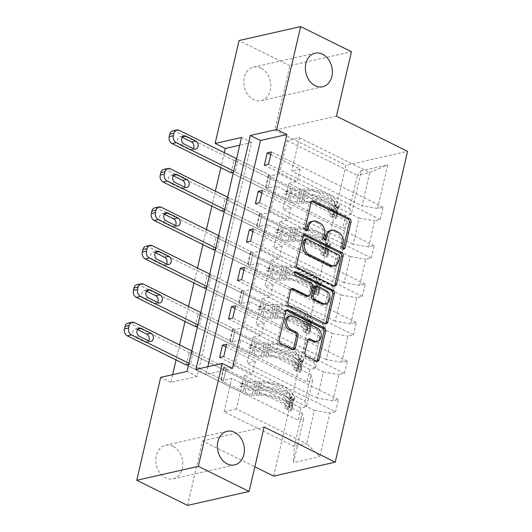 <?xml version="1.0" encoding="UTF-8"?>
<svg xmlns="http://www.w3.org/2000/svg" width="532" height="532" viewBox="0 0 532 532"><rect width="100%" height="100%" fill="white"/><g stroke="black" fill="none" stroke-linecap="round" stroke-linejoin="round"><path stroke-width="0.4" stroke-dasharray="2.66 2" d="M172.98 446.255A17.204 13.293 77.2 0 0 165.505 445.251A17.204 13.293 77.2 0 0 155.796 460.213A17.204 13.293 77.2 0 0 165.638 477.809A17.204 13.293 77.2 0 0 173.106 478.813A17.204 13.293 77.2 0 0 182.822 463.851A17.204 13.293 77.2 0 0 172.98 446.255M260.966 68.136A17.204 13.293 77.2 0 0 253.498 67.132A17.204 13.293 77.2 0 0 243.789 82.094A17.204 13.293 77.2 0 0 253.624 99.69A17.204 13.293 77.2 0 0 261.099 100.694A17.204 13.293 77.2 0 0 270.808 85.732A17.204 13.293 77.2 0 0 260.966 68.136M330.106 230.649A8.445 6.524 77.2 0 1 333.777 231.141L336.769 232.617A8.445 6.524 77.2 0 1 341.351 243.516L340.573 246.841A1.849 1.43 77.2 0 0 341.577 249.229A1.849 1.43 77.2 0 0 342.375 249.335A1.849 1.43 77.2 0 0 343.127 248.79M311.759 201.256A2.64 2.042 77.2 0 0 310.874 201.209A2.64 2.042 77.2 0 0 309.458 202.798L303.479 228.501A1.849 1.43 77.2 0 0 304.477 230.888A1.849 1.43 77.2 0 0 305.282 230.994A1.849 1.43 77.2 0 0 306.033 230.449M311.559 221.478A8.445 6.524 77.2 0 1 315.23 221.97L318.222 223.447A8.445 6.524 77.2 0 1 322.798 234.346L322.026 237.671A1.849 1.43 77.2 0 0 323.03 240.058A1.849 1.43 77.2 0 0 323.828 240.165A1.849 1.43 77.2 0 0 324.58 239.619M336.443 116.169L274.864 130.121L289.867 65.662L351.439 51.717M289.867 65.662L239.068 40.545M226.014 346.884L255.393 361.414L252.527 373.737L244.122 375.639L314.425 410.398L306.678 443.675L319.792 456.662L329.946 413.032L335.519 411.768L223.766 356.52M244.122 375.639L236.374 408.915L306.678 443.675L294.362 446.461L302.11 413.184L231.806 378.425L223.4 380.333L190.483 364.054L188.68 364.467M314.425 410.398L329.946 413.032M273.648 476.1L345.98 165.279L407.559 151.334M234.958 308.434L264.338 322.957L261.471 335.28L253.066 337.188L323.37 371.948L317.291 398.076L332.813 400.709L338.392 399.446L335.519 411.768M332.813 400.709L338.891 374.581L344.47 373.318L232.717 318.07M243.909 269.977L273.288 284.507L270.422 296.829L262.017 298.731L332.32 333.491L326.236 359.619L341.763 362.259L347.336 360.995L344.47 373.318M341.763 362.259L347.842 336.131L353.414 334.867L241.668 279.613M252.853 231.526L282.239 246.05L279.367 258.379L270.968 260.281L341.265 295.041L335.187 321.168L350.708 323.802L356.287 322.538L353.414 334.867M350.708 323.802L356.792 297.674L362.365 296.41L250.612 241.162M261.804 193.076L291.184 207.6L288.317 219.922L279.912 221.831L350.216 256.584L344.138 282.711L359.659 285.352L365.231 284.088L362.365 296.41M359.659 285.352L365.737 259.224L371.316 257.96L259.563 202.712M270.755 154.619L300.134 169.149L297.268 181.472L288.863 183.374L359.167 218.133L353.082 244.261L368.609 246.901L374.182 245.638L371.316 257.96M368.609 246.901L374.688 220.773L380.26 219.51L268.507 164.255M287.16 140.561L357.457 175.321L349.717 208.597L279.413 173.838L287.16 140.561L299.476 137.775L369.773 172.534L362.033 205.811L377.554 208.444L383.126 207.181L380.26 219.51M377.554 208.444L387.708 164.814L361.414 170.772L351.26 214.403L345.687 215.666L342.814 227.989L348.394 226.725L342.309 252.853L336.736 254.116L333.87 266.439L339.443 265.175L333.365 291.303L327.792 292.567L324.919 304.896L330.498 303.632L324.414 329.76L318.841 331.024L315.975 343.346L321.547 342.083L315.469 368.211L309.89 369.474L307.024 381.796L312.597 380.533L306.518 406.661L300.946 407.924L298.073 420.253L303.652 418.99L293.498 462.621L319.792 456.662M243.623 327.652L249.701 301.524L320.005 336.284L313.927 362.412L243.623 327.652L235.217 329.554L202.3 313.282L198.143 314.226L309.89 369.474M202.3 313.282L199.434 325.604L197.625 326.016M296.676 371.223L293.923 369.514L296.676 371.223A3.631 1.224 -166.9 0 0 297.381 370.711A3.631 1.224 -166.9 0 0 297.235 370.206L293.391 365.092A17.071 5.759 -166.9 0 0 267.889 356.806L263.347 356.999A9.815 3.312 13.1 0 1 251.762 354.478L195.271 326.548L198.143 314.226M261.518 250.745L267.596 224.617L337.9 259.377L331.822 285.504L261.518 250.745L253.112 252.647L220.195 236.374L216.039 237.319L327.792 292.567M220.195 236.374L217.329 248.697L215.52 249.109M314.572 294.316L311.819 292.607L314.572 294.316A3.631 1.224 -166.9 0 0 315.283 293.804A3.631 1.224 -166.9 0 0 315.13 293.298L311.287 288.184A17.071 5.759 -166.9 0 0 285.784 279.899L281.242 280.098A9.815 3.312 13.1 0 1 269.658 277.571L213.166 249.641L216.039 237.319M279.413 173.838L271.007 175.746L238.097 159.467L233.934 160.411L345.687 215.666M238.097 159.467L235.224 171.796L233.422 172.202M332.467 217.415L329.714 215.699L332.467 217.415A3.631 1.224 -166.9 0 0 333.178 216.896A3.631 1.224 -166.9 0 0 333.025 216.391L329.182 211.277A17.071 5.759 -166.9 0 0 303.679 202.991L299.144 203.191A9.815 3.312 13.1 0 1 287.553 200.664L231.068 172.734L233.934 160.411M172.647 374.668L170.845 382.402L197.226 376.423L251.656 142.503L239.699 145.216M224.311 152.657L220.813 167.666M215.36 191.108L211.869 206.123M206.416 229.558L202.918 244.574M197.465 268.015L193.974 283.024M188.514 306.465L185.023 321.481M179.57 344.916L176.072 359.931M270.469 212.295L276.547 186.167L346.851 220.926L340.766 247.054L270.469 212.295L262.063 214.197L229.146 197.924L224.983 198.862L336.736 254.116M229.146 197.924L226.28 210.246L224.471 210.659M323.516 255.865L320.763 254.156L323.516 255.865A3.631 1.224 -166.9 0 0 324.227 255.353A3.631 1.224 -166.9 0 0 324.074 254.848L320.237 249.734A17.071 5.759 -166.9 0 0 294.735 241.448L290.193 241.641A9.815 3.312 13.1 0 1 278.608 239.121L222.117 211.191L224.983 198.862M252.567 289.195L258.652 263.067L328.949 297.827L322.871 323.955L252.567 289.195L244.168 291.104L211.251 274.825L207.088 275.769L318.841 331.024M211.251 274.825L208.384 287.154L206.576 287.559M305.621 332.773L302.868 331.057L305.621 332.773A3.631 1.224 -166.9 0 0 306.332 332.254A3.631 1.224 -166.9 0 0 306.179 331.749L302.342 326.635A17.071 5.759 -166.9 0 0 276.833 318.349L272.298 318.548A9.815 3.312 13.1 0 1 260.707 316.021L204.222 288.091L207.088 275.769M234.672 366.102L240.757 339.975L311.054 374.734L304.976 400.862L234.672 366.102L226.266 368.004L193.355 351.732L189.193 352.676L300.946 407.924M193.355 351.732L190.483 364.054M287.726 409.673L284.972 407.964L287.726 409.673A3.631 1.224 -166.9 0 0 288.437 409.161A3.631 1.224 -166.9 0 0 288.284 408.656L284.44 403.542A17.071 5.759 -166.9 0 0 258.938 395.256L254.402 395.456A9.815 3.312 13.1 0 1 242.811 392.929L186.326 364.999L189.193 352.676M304.976 400.862L306.518 406.661M311.054 374.734L312.597 380.533M253.066 337.188L246.988 363.316L317.291 398.076M323.37 371.948L338.891 374.581M313.927 362.412L315.469 368.211M320.005 336.284L321.547 342.083M262.017 298.731L255.939 324.859L326.236 359.619M332.32 333.491L347.842 336.131M322.871 323.955L324.414 329.76M328.949 297.827L330.498 303.632M270.968 260.281L264.883 286.409L335.187 321.168M341.265 295.041L356.792 297.674M331.822 285.504L333.365 291.303M337.9 259.377L339.443 265.175M279.912 221.831L273.834 247.959L344.138 282.711M350.216 256.584L365.737 259.224M340.766 247.054L342.309 252.853M346.851 220.926L348.394 226.725M288.863 183.374L282.778 209.502L353.082 244.261M359.167 218.133L374.688 220.773M349.717 208.597L351.26 214.403M361.414 170.772L357.457 175.321L369.773 172.534L387.708 164.814M187.537 505.4L202.532 440.942L254.848 466.803M170.845 382.402L160.684 377.374M274.864 130.121L345.98 165.279M236.374 408.915L224.058 411.702L294.362 446.461L293.498 462.621M299.476 137.775L291.729 171.051L362.033 205.811M224.058 411.702L231.806 378.425M226.266 368.004L223.4 380.333M240.757 339.975L232.351 341.877L199.434 325.604M235.217 329.554L232.351 341.877M249.701 301.524L241.295 303.426L208.384 287.154M244.168 291.104L241.295 303.426M258.652 263.067L250.246 264.976L217.329 248.697M253.112 252.647L250.246 264.976M267.596 224.617L259.19 226.519L226.28 210.246M262.063 214.197L259.19 226.519M276.547 186.167L268.141 188.069L235.224 171.796M271.007 175.746L268.141 188.069M300.134 169.149L291.729 171.051M291.184 207.6L282.778 209.502M282.239 246.05L273.834 247.959M273.288 284.507L264.883 286.409M264.338 322.957L255.939 324.859M255.393 361.414L246.988 363.316M207.846 366.694L206.044 374.428L232.424 368.45M206.044 374.428L195.882 369.401M251.656 142.503L241.501 137.482M197.226 376.423L187.065 371.403M302.11 413.184L303.652 418.99M231.068 172.734L342.814 227.989M264.351 165.199L297.268 181.472M383.126 207.181L271.38 151.933M222.117 211.191L333.87 266.439M255.4 203.65L288.317 219.922M374.182 245.638L262.429 190.383M213.166 249.641L324.919 304.896M246.456 242.107L279.367 258.379M365.231 284.088L253.485 228.84M204.222 288.091L315.975 343.346M237.505 280.557L270.422 296.829M356.287 322.538L244.534 267.29M195.271 326.548L307.024 381.796M228.554 319.007L261.471 335.28M347.336 360.995L235.583 305.74M186.326 364.999L298.073 420.253M219.61 357.464L252.527 373.737M338.392 399.446L226.639 344.197M202.532 440.942L264.111 426.997M303.905 235.011A2.64 2.042 77.2 0 0 303.021 234.958A2.64 2.042 77.2 0 0 301.604 236.547L294.961 265.096A2.64 2.042 77.2 0 0 296.391 268.507L332.294 286.256A2.64 2.042 77.2 0 0 333.438 286.409A2.64 2.042 77.2 0 0 334.216 285.983M332.746 266.14A8.445 6.524 77.2 0 0 337.268 261.059L338.079 257.548A1.849 1.43 77.2 0 0 337.082 255.167L338.744 254.788M304.77 239.48A1.849 1.43 77.2 0 1 305.567 239.586L337.082 255.167M291.35 288.962A2.64 2.042 77.2 0 0 290.465 288.916A2.64 2.042 77.2 0 0 289.049 290.505L286.209 302.721A2.64 2.042 77.2 0 0 287.639 306.126L323.536 323.875A2.64 2.042 77.2 0 0 324.686 324.028A2.64 2.042 77.2 0 0 325.464 323.602M307.31 296.424A2.64 2.042 77.2 0 0 308.726 294.834L310.608 286.728A2.64 2.042 77.2 0 0 309.178 283.323L294.023 275.829L295.686 275.45M294.921 272.497L294.808 272.444A1.849 1.43 77.2 0 0 294.01 272.337A1.849 1.43 77.2 0 0 292.966 273.94A1.849 1.43 77.2 0 0 294.023 275.829M324.34 304.151A7.056 5.453 77.2 0 0 328.324 298.013A7.056 5.453 77.2 0 0 324.287 290.791L325.95 290.419M314.818 286.522A2.64 2.042 77.2 0 1 315.961 286.675L324.287 290.791M308.42 339.356A2.64 2.042 77.2 0 0 307.536 339.31A2.64 2.042 77.2 0 0 306.126 340.892L303.28 353.115A2.64 2.042 77.2 0 0 304.71 356.52L314.784 361.501A2.64 2.042 77.2 0 0 315.928 361.654A2.64 2.042 77.2 0 0 316.706 361.228M315.682 341.823A7.056 5.453 77.2 0 0 319.666 335.685A7.056 5.453 77.2 0 0 315.629 328.463L317.298 328.091M288.936 316.367A7.056 5.453 77.2 0 1 291.995 316.779L315.629 328.463M286.396 310.256A2.64 2.042 77.2 0 0 285.504 310.209A2.64 2.042 77.2 0 0 284.095 311.792L277.451 340.347A2.64 2.042 77.2 0 0 278.881 343.752L291.051 349.763A2.64 2.042 77.2 0 0 292.194 349.916A2.64 2.042 77.2 0 0 292.972 349.497M332.354 217.009L334.076 209.615L337.98 206.396L335.333 205.086A3.631 1.224 -166.9 0 0 336.044 204.574A3.631 1.224 -166.9 0 0 335.892 204.069L332.054 198.955A17.071 5.759 -166.9 0 0 306.545 190.669L305.461 195.35L300.919 195.55A9.815 3.312 13.1 0 1 289.335 193.023L286.036 191.394A1.616 1.244 77.2 0 0 285.338 191.301A1.616 1.244 77.2 0 0 284.474 192.271A1.616 1.244 77.2 0 0 285.352 194.353L288.643 195.982A9.815 3.312 -166.9 0 0 300.228 198.509L304.77 198.31L303.679 202.991M335.107 218.719A7.122 2.401 -166.9 0 0 336.583 217.688A7.122 2.401 -166.9 0 0 336.284 216.704L332.44 211.583A20.568 6.936 -166.9 0 0 301.717 201.601L302.808 196.92L298.266 197.119A6.318 2.128 13.1 0 1 290.805 195.49L287.513 193.861A1.616 1.244 -102.8 0 1 286.635 191.779A1.616 1.244 -102.8 0 1 287.499 190.808A1.616 1.244 -102.8 0 1 288.198 190.908L291.496 192.531A6.318 2.128 -166.9 0 0 298.957 194.16L303.493 193.961L304.583 189.279L300.048 189.478A6.318 2.128 13.1 0 1 292.587 187.849L270.801 177.083A5.839 1.968 -166.9 0 1 268.74 175.294L268.534 174.516L236.56 158.709M337.98 206.396A7.122 2.401 -166.9 0 0 339.449 205.365A7.122 2.401 -166.9 0 0 339.15 204.374L335.313 199.261A20.568 6.936 -166.9 0 0 304.583 189.279M306.545 190.669L302.01 190.868A9.815 3.312 13.1 0 1 290.419 188.341L174.968 131.258A5.38 4.156 -102.8 0 0 172.634 130.945M301.717 201.601L297.175 201.801A6.318 2.128 13.1 0 1 289.714 200.178L267.935 189.405A5.839 1.968 13.1 0 1 265.867 187.623L265.661 186.845L233.694 171.038M329.714 215.699L331.436 208.305L334.076 209.615M335.333 205.086L331.436 208.305M302.808 196.92A20.568 6.936 13.1 0 1 333.531 206.901L337.374 212.015A7.122 2.401 13.1 0 1 337.674 213.006A7.122 2.401 13.1 0 1 337.195 213.631C336.477 213.099 336.703 212.115 337.887 210.672A7.122 2.401 -166.9 0 0 338.359 210.047A7.122 2.401 -166.9 0 0 338.059 209.063L334.222 203.942A20.568 6.936 -166.9 0 0 303.493 193.961M305.461 195.35A17.071 5.759 13.1 0 1 330.964 203.636L334.801 208.75A3.631 1.224 13.1 0 1 334.961 209.222L336.044 204.574M182.217 137.316L181.764 137.096A4.303 3.325 77.2 0 0 179.902 136.844A4.303 3.325 77.2 0 0 177.469 140.581A4.303 3.325 77.2 0 0 179.929 144.983L189.685 149.805A4.303 3.325 77.2 0 0 191.553 150.057A4.303 3.325 77.2 0 0 193.395 148.641M337.887 210.672L334.961 209.222C334.176 210.845 333.95 211.829 334.276 212.182A3.631 1.224 -166.9 0 0 334.116 211.709L330.272 206.596A17.071 5.759 -166.9 0 0 304.77 198.31M337.195 213.631L334.189 212.288L337.195 213.631M265.661 186.845L268.534 174.516M323.409 255.46L325.125 248.065L329.029 244.846L326.389 243.543A3.631 1.224 -166.9 0 0 327.094 243.024A3.631 1.224 -166.9 0 0 326.947 242.519L323.104 237.405A17.071 5.759 -166.9 0 0 297.601 229.119L296.51 233.807L291.968 234A9.815 3.312 13.1 0 1 280.384 231.473L277.092 229.851A1.616 1.244 77.2 0 0 276.387 229.751A1.616 1.244 77.2 0 0 275.523 230.722A1.616 1.244 77.2 0 0 276.401 232.803L279.692 234.432A9.815 3.312 -166.9 0 0 291.283 236.959L295.819 236.76L294.735 241.448M326.163 257.169A7.122 2.401 -166.9 0 0 327.632 256.145A7.122 2.401 -166.9 0 0 327.333 255.154L323.496 250.04A20.568 6.936 -166.9 0 0 292.766 240.058L293.857 235.37L289.322 235.57A6.318 2.128 13.1 0 1 281.86 233.947L278.562 232.318A1.616 1.244 -102.8 0 1 277.691 230.236A1.616 1.244 -102.8 0 1 278.555 229.265A1.616 1.244 -102.8 0 1 279.253 229.358L282.545 230.988A6.318 2.128 -166.9 0 0 290.007 232.61L294.548 232.418L295.639 227.729L291.097 227.929A6.318 2.128 13.1 0 1 283.636 226.306L261.85 215.533A5.839 1.968 -166.9 0 1 259.789 213.751L259.583 212.973L227.61 197.166M329.029 244.846A7.122 2.401 -166.9 0 0 330.498 243.816A7.122 2.401 -166.9 0 0 330.206 242.831L326.362 237.711A20.568 6.936 -166.9 0 0 295.639 227.729M297.601 229.119L293.059 229.319A9.815 3.312 13.1 0 1 281.475 226.792L166.024 169.715A5.38 4.156 -102.8 0 0 163.683 169.395M292.766 240.058L288.231 240.251A6.318 2.128 13.1 0 1 280.77 238.629L258.984 227.856A5.839 1.968 13.1 0 1 256.923 226.073L256.717 225.295L224.743 209.488M320.763 254.156L322.485 246.762L325.125 248.065M326.389 243.543L322.485 246.762M293.857 235.37A20.568 6.936 13.1 0 1 324.587 245.352L328.424 250.472A7.122 2.401 13.1 0 1 328.723 251.456A7.122 2.401 13.1 0 1 328.251 252.082C327.526 251.55 327.759 250.565 328.936 249.122A7.122 2.401 -166.9 0 0 329.408 248.504A7.122 2.401 -166.9 0 0 329.115 247.513L325.271 242.399A20.568 6.936 -166.9 0 0 294.548 232.418M296.51 233.807A17.071 5.759 13.1 0 1 322.013 242.093L325.857 247.207A3.631 1.224 13.1 0 1 326.016 247.679L327.094 243.024M173.272 175.773L172.82 175.547A4.303 3.325 77.2 0 0 170.952 175.294A4.303 3.325 77.2 0 0 168.524 179.038A4.303 3.325 77.2 0 0 170.985 183.434L180.734 188.255A4.303 3.325 77.2 0 0 182.602 188.508A4.303 3.325 77.2 0 0 184.444 187.091M328.936 249.122L326.016 247.679C325.232 249.295 324.999 250.279 325.325 250.638A3.631 1.224 -166.9 0 0 325.165 250.166L321.328 245.046A17.071 5.759 -166.9 0 0 295.819 236.76M328.251 252.082L325.238 250.745L328.251 252.082M256.717 225.295L259.583 212.973M314.459 293.91L316.181 286.515L320.078 283.297L317.438 281.993A3.631 1.224 -166.9 0 0 318.149 281.481A3.631 1.224 -166.9 0 0 317.996 280.976L314.153 275.862A17.071 5.759 -166.9 0 0 288.65 267.576L287.559 272.258L283.024 272.457A9.815 3.312 13.1 0 1 271.433 269.93L268.141 268.301A1.616 1.244 77.2 0 0 267.443 268.208A1.616 1.244 77.2 0 0 266.579 269.179A1.616 1.244 77.2 0 0 267.45 271.26L270.748 272.889A9.815 3.312 -166.9 0 0 282.332 275.41L286.874 275.217L285.784 279.899M317.212 295.626A7.122 2.401 -166.9 0 0 318.681 294.595A7.122 2.401 -166.9 0 0 318.389 293.604L314.545 288.49A20.568 6.936 -166.9 0 0 283.822 278.509L284.913 273.827L280.371 274.02A6.318 2.128 13.1 0 1 272.909 272.397L269.618 270.768A1.616 1.244 -102.8 0 1 268.74 268.687A1.616 1.244 -102.8 0 1 269.604 267.716A1.616 1.244 -102.8 0 1 270.303 267.809L273.601 269.438A6.318 2.128 -166.9 0 0 281.062 271.067L285.598 270.868L286.688 266.186L282.146 266.379A6.318 2.128 13.1 0 1 274.692 264.756L252.906 253.983A5.839 1.968 -166.9 0 1 250.845 252.201L250.632 251.423L218.665 235.616M320.078 283.297A7.122 2.401 -166.9 0 0 321.554 282.273A7.122 2.401 -166.9 0 0 321.255 281.282L317.411 276.168A20.568 6.936 -166.9 0 0 286.688 266.186M288.65 267.576L284.115 267.769A9.815 3.312 13.1 0 1 272.524 265.249L157.073 208.165A5.38 4.156 -102.8 0 0 154.739 207.852M283.822 278.509L279.28 278.708A6.318 2.128 13.1 0 1 271.819 277.079L250.033 266.313A5.839 1.968 13.1 0 1 247.972 264.524L247.766 263.746L215.793 247.939M311.819 292.607L313.541 285.212L316.181 286.515M317.438 281.993L313.541 285.212M284.913 273.827A20.568 6.936 13.1 0 1 315.636 283.809L319.479 288.923A7.122 2.401 13.1 0 1 319.772 289.913A7.122 2.401 13.1 0 1 319.3 290.532C318.582 290.007 318.808 289.016 319.991 287.573A7.122 2.401 -166.9 0 0 320.464 286.954A7.122 2.401 -166.9 0 0 320.164 285.963L316.327 280.849A20.568 6.936 -166.9 0 0 285.598 270.868M287.559 272.258A17.071 5.759 13.1 0 1 313.069 280.544L316.906 285.657A3.631 1.224 13.1 0 1 317.065 286.13L318.149 281.481M164.322 214.223L163.869 213.997A4.303 3.325 77.2 0 0 162.001 213.751A4.303 3.325 77.2 0 0 159.573 217.488A4.303 3.325 77.2 0 0 162.034 221.891L171.789 226.712A4.303 3.325 77.2 0 0 173.658 226.958A4.303 3.325 77.2 0 0 175.493 225.541M319.991 287.573L317.065 286.13C316.281 287.752 316.055 288.736 316.374 289.089A3.631 1.224 -166.9 0 0 316.221 288.617L312.377 283.503A17.071 5.759 -166.9 0 0 286.874 275.217M316.294 289.195L319.1 290.578L316.287 289.195M247.766 263.746L250.632 251.423M305.508 332.367L307.23 324.972L311.134 321.754L308.487 320.444A3.631 1.224 -166.9 0 0 309.198 319.932A3.631 1.224 -166.9 0 0 309.045 319.426L305.208 314.312A17.071 5.759 -166.9 0 0 279.706 306.026L278.615 310.708L274.073 310.907A9.815 3.312 13.1 0 1 262.489 308.38L259.19 306.751A1.616 1.244 77.2 0 0 258.492 306.658A1.616 1.244 77.2 0 0 257.628 307.629A1.616 1.244 77.2 0 0 258.505 309.71L261.797 311.34A9.815 3.312 -166.9 0 0 273.388 313.867L277.923 313.667L276.833 318.349M308.267 334.076A7.122 2.401 -166.9 0 0 309.737 333.045A7.122 2.401 -166.9 0 0 309.438 332.061L305.601 326.941A20.568 6.936 -166.9 0 0 274.871 316.959L275.962 312.277L271.42 312.477A6.318 2.128 13.1 0 1 263.965 310.848L260.667 309.218A1.616 1.244 -102.8 0 1 259.796 307.137A1.616 1.244 -102.8 0 1 260.653 306.166A1.616 1.244 -102.8 0 1 261.358 306.266L264.65 307.895A6.318 2.128 -166.9 0 0 272.111 309.518L276.647 309.318L277.737 304.637L273.202 304.836A6.318 2.128 13.1 0 1 265.741 303.207L243.955 292.44A5.839 1.968 -166.9 0 1 241.894 290.652L241.688 289.873L209.714 274.066M311.134 321.754A7.122 2.401 -166.9 0 0 312.603 320.723A7.122 2.401 -166.9 0 0 312.304 319.732L308.467 314.618A20.568 6.936 -166.9 0 0 277.737 304.637M279.706 306.026L275.164 306.226A9.815 3.312 13.1 0 1 263.579 303.699L148.122 246.615A5.38 4.156 -102.8 0 0 145.788 246.303M274.871 316.959L270.336 317.158A6.318 2.128 13.1 0 1 262.875 315.536L241.089 304.763A5.839 1.968 13.1 0 1 239.028 302.981L238.821 302.203L206.848 286.396M302.868 331.057L304.59 323.662L307.23 324.972M308.487 320.444L304.59 323.662M275.962 312.277A20.568 6.936 13.1 0 1 306.685 322.259L310.528 327.373A7.122 2.401 13.1 0 1 310.828 328.364A7.122 2.401 13.1 0 1 310.349 328.989C309.631 328.457 309.863 327.473 311.04 326.03A7.122 2.401 -166.9 0 0 311.513 325.404A7.122 2.401 -166.9 0 0 311.22 324.42L307.376 319.3A20.568 6.936 -166.9 0 0 276.647 309.318M278.615 310.708A17.071 5.759 13.1 0 1 304.118 318.994L307.962 324.108A3.631 1.224 13.1 0 1 308.114 324.58L309.198 319.932M155.377 252.673L154.925 252.454A4.303 3.325 77.2 0 0 153.056 252.201A4.303 3.325 77.2 0 0 150.629 255.939A4.303 3.325 77.2 0 0 153.09 260.341L162.839 265.162A4.303 3.325 77.2 0 0 164.707 265.415A4.303 3.325 77.2 0 0 166.549 263.998M311.04 326.03L308.114 324.58C307.336 326.202 307.104 327.187 307.43 327.539A3.631 1.224 -166.9 0 0 307.27 327.067L303.433 321.953A17.071 5.759 -166.9 0 0 277.923 313.667M310.349 328.989L307.343 327.646L310.349 328.989M238.821 302.203L241.688 289.873M296.563 370.817L298.286 363.423L302.183 360.204L299.543 358.901A3.631 1.224 -166.9 0 0 300.254 358.382A3.631 1.224 -166.9 0 0 300.101 357.883L296.257 352.763A17.071 5.759 -166.9 0 0 270.755 344.477L269.664 349.165L265.129 349.358A9.815 3.312 13.1 0 1 253.538 346.837L250.246 345.208A1.616 1.244 77.2 0 0 249.541 345.108A1.616 1.244 77.2 0 0 248.683 346.079A1.616 1.244 77.2 0 0 249.555 348.161L252.853 349.79A9.815 3.312 -166.9 0 0 264.437 352.317L268.979 352.118L267.889 356.806M299.317 372.526A7.122 2.401 -166.9 0 0 300.786 371.502A7.122 2.401 -166.9 0 0 300.494 370.511L296.65 365.398A20.568 6.936 -166.9 0 0 265.92 355.416L267.011 350.734L262.476 350.927A6.318 2.128 13.1 0 1 255.014 349.305L251.722 347.675A1.616 1.244 -102.8 0 1 250.845 345.594A1.616 1.244 -102.8 0 1 251.709 344.623A1.616 1.244 -102.8 0 1 252.407 344.716L255.699 346.345A6.318 2.128 -166.9 0 0 263.16 347.968L267.702 347.775L268.793 343.087L264.251 343.286A6.318 2.128 13.1 0 1 256.79 341.664L235.011 330.891A5.839 1.968 -166.9 0 1 232.943 329.108L232.737 328.33L200.763 312.523M302.183 360.204A7.122 2.401 -166.9 0 0 303.659 359.173A7.122 2.401 -166.9 0 0 303.36 358.189L299.516 353.068A20.568 6.936 -166.9 0 0 268.793 343.087M270.755 344.477L266.213 344.676A9.815 3.312 13.1 0 1 254.629 342.149L139.178 285.072A5.38 4.156 -102.8 0 0 136.844 284.753M265.92 355.416L261.385 355.609A6.318 2.128 13.1 0 1 253.924 353.986L232.138 343.213A5.839 1.968 13.1 0 1 230.077 341.431L229.871 340.653L197.897 324.846M293.923 369.514L295.639 362.119L298.286 363.423M299.543 358.901L295.639 362.119M267.011 350.734A20.568 6.936 13.1 0 1 297.74 360.716L301.578 365.83A7.122 2.401 13.1 0 1 301.877 366.814A7.122 2.401 13.1 0 1 301.405 367.439C300.686 366.907 300.913 365.923 302.09 364.48A7.122 2.401 -166.9 0 0 302.568 363.861A7.122 2.401 -166.9 0 0 302.269 362.871L298.425 357.757A20.568 6.936 -166.9 0 0 267.702 347.775M269.664 349.165A17.071 5.759 13.1 0 1 295.167 357.451L299.011 362.565A3.631 1.224 13.1 0 1 299.17 363.037L300.254 358.382M146.426 291.13L145.974 290.904A4.303 3.325 77.2 0 0 144.106 290.652A4.303 3.325 77.2 0 0 141.678 294.396A4.303 3.325 77.2 0 0 144.139 298.791L153.894 303.612A4.303 3.325 77.2 0 0 155.763 303.865A4.303 3.325 77.2 0 0 157.598 302.449M302.09 364.48L299.17 363.037C298.386 364.653 298.159 365.637 298.479 365.996A3.631 1.224 -166.9 0 0 298.319 365.524L294.482 360.403A17.071 5.759 -166.9 0 0 268.979 352.118M298.392 366.096L301.405 367.439L298.392 366.102M229.871 340.653L232.737 328.33M287.613 409.268L289.335 401.873L293.238 398.654L290.592 397.351A3.631 1.224 -166.9 0 0 291.303 396.839A3.631 1.224 -166.9 0 0 291.15 396.333L287.313 391.219A17.071 5.759 -166.9 0 0 261.804 382.934L260.72 387.615L256.178 387.815A9.815 3.312 13.1 0 1 244.594 385.288L241.295 383.658A1.616 1.244 77.2 0 0 240.597 383.565A1.616 1.244 77.2 0 0 239.733 384.536A1.616 1.244 77.2 0 0 240.61 386.618L243.902 388.247A9.815 3.312 -166.9 0 0 255.493 390.767L260.028 390.574L258.938 395.256M290.366 410.983A7.122 2.401 -166.9 0 0 291.842 409.953A7.122 2.401 -166.9 0 0 291.543 408.962L287.699 403.848A20.568 6.936 -166.9 0 0 256.976 393.866L258.067 389.185L253.525 389.384A6.318 2.128 13.1 0 1 246.063 387.755L242.772 386.126A1.616 1.244 -102.8 0 1 241.894 384.044A1.616 1.244 -102.8 0 1 242.758 383.073A1.616 1.244 -102.8 0 1 243.463 383.166L246.755 384.796A6.318 2.128 -166.9 0 0 254.216 386.425L258.752 386.225L259.842 381.544L255.307 381.737A6.318 2.128 13.1 0 1 247.846 380.114L226.06 369.341A5.839 1.968 -166.9 0 1 223.999 367.559L223.792 366.781L191.819 350.974M293.238 398.654A7.122 2.401 -166.9 0 0 294.708 397.63A7.122 2.401 -166.9 0 0 294.409 396.639L290.572 391.525A20.568 6.936 -166.9 0 0 259.842 381.544M261.804 382.934L257.269 383.126A9.815 3.312 13.1 0 1 245.678 380.606L130.227 323.523A5.38 4.156 -102.8 0 0 127.893 323.21M256.976 393.866L252.434 394.066A6.318 2.128 13.1 0 1 244.973 392.436L223.194 381.67A5.839 1.968 13.1 0 1 221.132 379.881L220.92 379.103L188.953 363.296M284.972 407.964L286.695 400.569L289.335 401.873M290.592 397.351L286.695 400.569M258.067 389.185A20.568 6.936 13.1 0 1 288.79 399.166L292.633 404.28A7.122 2.401 13.1 0 1 292.933 405.271A7.122 2.401 13.1 0 1 292.454 405.889C291.736 405.364 291.962 404.373 293.145 402.937A7.122 2.401 -166.9 0 0 293.617 402.312A7.122 2.401 -166.9 0 0 293.318 401.321L289.481 396.207A20.568 6.936 -166.9 0 0 258.752 386.225M260.72 387.615A17.071 5.759 13.1 0 1 286.223 395.901L290.06 401.015A3.631 1.224 13.1 0 1 290.219 401.487L291.303 396.839M137.482 329.581L137.023 329.355A4.303 3.325 77.2 0 0 135.161 329.108A4.303 3.325 77.2 0 0 132.734 332.846A4.303 3.325 77.2 0 0 135.188 337.248L144.943 342.069A4.303 3.325 77.2 0 0 146.812 342.315A4.303 3.325 77.2 0 0 148.654 340.899M293.145 402.937L290.219 401.487C289.435 403.11 289.209 404.094 289.534 404.446A3.631 1.224 -166.9 0 0 289.375 403.974L285.531 398.86A17.071 5.759 -166.9 0 0 260.028 390.574M292.454 405.889L289.448 404.553L292.454 405.889M220.92 379.103L223.792 366.781M341.351 243.516L343.014 243.144M336.769 232.617L338.432 232.245M333.777 231.141L335.439 230.762M322.026 237.671L323.689 237.299M322.798 234.346L324.467 233.974M318.222 223.447L319.885 223.074M315.23 221.97L316.892 221.591M303.479 228.501L305.142 228.128M309.458 202.798L311.127 202.419M340.573 246.841L342.236 246.469M332.294 286.256L333.956 285.877M296.391 268.507L298.06 268.128M294.961 265.096L296.623 264.723M301.604 236.547L303.273 236.175M338.079 257.548L339.748 257.175M305.567 239.586L307.237 239.207M337.268 261.059L338.931 260.68M323.536 323.875L325.205 323.496M287.639 306.126L289.302 305.747M286.209 302.721L287.872 302.342M289.049 290.505L290.718 290.126M308.726 294.834L310.389 294.455M310.608 286.728L312.277 286.349M309.178 283.323L310.841 282.944M315.961 286.675L317.624 286.302M303.28 353.115L304.942 352.736M306.126 340.892L307.789 340.52M291.995 316.779L293.664 316.4M291.051 349.763L292.713 349.384M278.881 343.752L280.55 343.373M277.451 340.347L279.114 339.968M284.095 311.792L285.757 311.42M314.784 361.501L316.447 361.122M304.71 356.52L306.372 356.141M288.198 190.908L286.036 191.394M179.131 130.32L174.968 131.258M335.04 218.679L337.88 206.476M335.24 205.166L332.4 217.369M334.222 203.942L335.313 199.261M332.054 198.955L330.964 203.636M291.496 192.531L292.587 187.849M267.935 189.405L270.801 177.083M289.714 200.178L290.805 195.49M290.419 188.341L289.335 193.023M288.643 195.982L287.553 200.664M298.957 194.16L300.048 189.478M297.175 201.801L298.266 197.119M302.01 190.868L300.919 195.55M300.228 198.509L299.144 203.191M332.44 211.583L333.531 206.901M330.272 206.596L329.182 211.277M338.059 209.063L339.15 204.374M335.892 204.069L334.801 208.75M336.284 216.704L337.374 212.015M334.116 211.709L333.025 216.391M265.867 187.623L268.74 175.294M179.929 144.983L184.092 144.039M181.764 137.096L182.483 136.93M189.685 149.805L193.847 148.86M287.513 193.861L285.352 194.353M279.253 229.358L277.092 229.851M170.18 168.77L166.024 169.715M326.089 257.129L328.929 244.926M326.289 243.623L323.449 255.826M325.271 242.399L326.362 237.711M323.104 237.405L322.013 242.093M282.545 230.988L283.636 226.306M258.984 227.856L261.85 215.533M280.77 238.629L281.86 233.947M281.475 226.792L280.384 231.473M279.692 234.432L278.608 239.121M290.007 232.61L291.097 227.929M288.231 240.251L289.322 235.57M293.059 229.319L291.968 234M291.283 236.959L290.193 241.641M323.496 250.04L324.587 245.352M321.328 245.046L320.237 249.734M329.115 247.513L330.206 242.831M326.947 242.519L325.857 247.207M327.333 255.154L328.424 250.472M325.165 250.166L324.074 254.848M256.923 226.073L259.789 213.751M170.985 183.434L175.141 182.489M172.82 175.547L173.532 175.387M180.734 188.255L184.897 187.317M278.562 232.318L276.401 232.803M270.303 267.809L268.141 268.301M161.236 207.221L157.073 208.165M317.145 295.579L319.985 283.383M317.345 282.073L314.505 294.276M316.327 280.849L317.411 276.168M314.153 275.862L313.069 280.544M273.601 269.438L274.692 264.756M250.033 266.313L252.906 253.983M271.819 277.079L272.909 272.397M272.524 265.249L271.433 269.93M270.748 272.889L269.658 277.571M281.062 271.067L282.146 266.379M279.28 278.708L280.371 274.02M284.115 267.769L283.024 272.457M282.332 275.41L281.242 280.098M314.545 288.49L315.636 283.809M312.377 283.503L311.287 288.184M320.164 285.963L321.255 281.282M317.996 280.976L316.906 285.657M318.389 293.604L319.479 288.923M316.221 288.617L315.13 293.298M247.972 264.524L250.845 252.201M162.034 221.891L166.197 220.946M163.869 213.997L164.588 213.837M171.789 226.712L175.952 225.768M269.618 270.768L267.45 271.26M261.358 306.266L259.19 306.751M152.285 245.678L148.122 246.615M308.194 334.036L311.034 321.833M308.394 320.523L305.554 332.726M307.376 319.3L308.467 314.618M305.208 314.312L304.118 318.994M264.65 307.895L265.741 303.207M241.089 304.763L243.955 292.44M262.875 315.536L263.965 310.848M263.579 303.699L262.489 308.38M261.797 311.34L260.707 316.021M272.111 309.518L273.202 304.836M270.336 317.158L271.42 312.477M275.164 306.226L274.073 310.907M273.388 313.867L272.298 318.548M305.601 326.941L306.685 322.259M303.433 321.953L302.342 326.635M311.22 324.42L312.304 319.732M309.045 319.426L307.962 324.108M309.438 332.061L310.528 327.373M307.27 327.067L306.179 331.749M239.028 302.981L241.894 290.652M153.09 260.341L157.246 259.397M154.925 252.454L155.637 252.288M162.839 265.162L167.001 264.218M260.667 309.218L258.505 309.71M252.407 344.716L250.246 345.208M143.334 284.128L139.178 285.072M299.25 372.486L302.09 360.284M299.443 358.98L296.61 371.183M298.425 357.757L299.516 353.068M296.257 352.763L295.167 357.451M255.699 346.345L256.79 341.664M232.138 343.213L235.011 330.891M253.924 353.986L255.014 349.305M254.629 342.149L253.538 346.837M252.853 349.79L251.762 354.478M263.16 347.968L264.251 343.286M261.385 355.609L262.476 350.927M266.213 344.676L265.129 349.358M264.437 352.317L263.347 356.999M296.65 365.398L297.74 360.716M294.482 360.403L293.391 365.092M302.269 362.871L303.36 358.189M300.101 357.883L299.011 362.565M300.494 370.511L301.578 365.83M298.319 365.524L297.235 370.206M230.077 341.431L232.943 329.108M144.139 298.791L148.302 297.853M145.974 290.904L146.692 290.745M153.894 303.612L158.051 302.675M251.722 347.675L249.555 348.161M243.463 383.166L241.295 383.658M134.39 322.578L130.227 323.523M290.299 410.937L293.139 398.741M290.499 397.431L287.659 409.633M289.481 396.207L290.572 391.525M287.313 391.219L286.223 395.901M246.755 384.796L247.846 380.114M223.194 381.67L226.06 369.341M244.973 392.436L246.063 387.755M245.678 380.606L244.594 385.288M243.902 388.247L242.811 392.929M254.216 386.425L255.307 381.737M252.434 394.066L253.525 389.384M257.269 383.126L256.178 387.815M255.493 390.767L254.402 395.456M287.699 403.848L288.79 399.166M285.531 398.86L284.44 403.542M293.318 401.321L294.409 396.639M291.15 396.333L290.06 401.015M291.543 408.962L292.633 404.28M289.375 403.974L288.284 408.656M221.132 379.881L223.999 367.559M135.188 337.248L139.351 336.304M137.023 329.355L137.741 329.195M144.943 342.069L149.106 341.125M242.772 386.126L240.61 386.618M165.505 445.251L227.084 431.306M253.498 67.132L315.07 53.187M342.375 249.335L344.044 248.956M305.282 230.994L306.944 230.622M323.828 240.165L325.498 239.786M310.874 201.209L312.537 200.83M303.021 234.958L304.683 234.585M333.438 286.409L335.1 286.03M324.686 324.028L326.349 323.656M290.465 288.916L292.128 288.537M294.01 272.337L295.672 271.958M307.536 339.31L309.198 338.931M292.194 349.916L293.857 349.544M285.504 310.209L287.174 309.83M315.928 361.654L317.591 361.275M261.099 100.694L322.671 86.749M173.106 478.813L234.685 464.868M287.499 190.808L285.338 191.301M339.449 205.365L338.359 210.047M337.674 213.006L336.583 217.688M334.269 212.215L333.178 216.896M179.902 136.844L184.059 135.899M191.553 150.057L195.716 149.113M278.555 229.265L276.387 229.751M330.498 243.816L329.408 248.504M328.723 251.456L327.632 256.145M325.318 250.665L324.227 255.353M170.952 175.294L175.114 174.356M182.602 188.508L186.765 187.563M269.604 267.716L267.443 268.208M321.554 282.273L320.464 286.954M319.772 289.913L318.681 294.595M316.374 289.115L315.283 293.804M162.001 213.751L166.164 212.807M173.658 226.958L177.814 226.02M260.653 306.166L258.492 306.658M312.603 320.723L311.513 325.404M310.828 328.364L309.737 333.045M307.423 327.572L306.332 332.254M153.056 252.201L157.213 251.257M164.707 265.415L168.87 264.471M251.709 344.623L249.541 345.108M303.659 359.173L302.568 363.861M301.877 366.814L300.786 371.502M298.472 366.023L297.381 370.711M144.106 290.652L148.268 289.714M155.763 303.865L159.919 302.921M242.758 383.073L240.597 383.565M294.708 397.63L293.617 402.312M292.933 405.271L291.842 409.953M289.528 404.473L288.437 409.161M135.161 329.108L139.317 328.164M146.812 342.315L150.975 341.378"/><path stroke-width="0.8" d="M234.552 432.31A17.204 13.293 77.2 0 0 227.084 431.306A17.204 13.293 77.2 0 0 217.369 446.268A17.204 13.293 77.2 0 0 227.211 463.864A17.204 13.293 77.2 0 0 234.685 464.868A17.204 13.293 77.2 0 0 244.394 449.906A17.204 13.293 77.2 0 0 234.552 432.31M322.545 54.191A17.204 13.293 77.2 0 0 315.07 53.187A17.204 13.293 77.2 0 0 305.361 68.149A17.204 13.293 77.2 0 0 315.203 85.745A17.204 13.293 77.2 0 0 322.671 86.749A17.204 13.293 77.2 0 0 332.387 71.787A17.204 13.293 77.2 0 0 322.545 54.191M343.24 248.85A1.849 1.43 77.2 0 0 344.044 248.956A1.849 1.43 77.2 0 0 345.029 247.846L351.014 222.143A2.64 2.042 77.2 0 0 349.584 218.738L313.68 200.99A2.64 2.042 77.2 0 0 312.537 200.83A2.64 2.042 77.2 0 0 311.127 202.419L305.142 228.128A1.849 1.43 77.2 0 0 306.146 230.509A1.849 1.43 77.2 0 0 306.944 230.622A1.849 1.43 77.2 0 0 307.935 229.505L308.706 226.18A8.445 6.524 77.2 0 1 313.228 221.099A8.445 6.524 77.2 0 1 316.892 221.591L319.885 223.074A8.445 6.524 77.2 0 1 324.467 233.974L323.689 237.299A1.849 1.43 77.2 0 0 324.693 239.679A1.849 1.43 77.2 0 0 325.498 239.786A1.849 1.43 77.2 0 0 326.482 238.675L327.26 235.35A8.445 6.524 77.2 0 1 331.775 230.27A8.445 6.524 77.2 0 1 335.439 230.762L338.432 232.245A8.445 6.524 77.2 0 1 343.014 243.144L342.236 246.469A1.849 1.43 77.2 0 0 343.24 248.85M343.127 248.79A1.849 1.43 77.2 0 0 343.366 248.225L349.351 222.516A2.64 2.042 77.2 0 0 347.915 219.111L312.018 201.362A2.64 2.042 77.2 0 0 311.759 201.256M306.033 230.449A1.849 1.43 77.2 0 0 306.272 229.884L307.044 226.559L308.706 226.18M324.58 239.619A1.849 1.43 77.2 0 0 324.819 239.054L325.591 235.729L327.26 235.35M304.942 352.736A2.64 2.042 77.2 0 0 306.372 356.141L316.447 361.122A2.64 2.042 77.2 0 0 317.591 361.275A2.64 2.042 77.2 0 0 319.007 359.685L325.651 331.137A2.64 2.042 77.2 0 0 324.214 327.732L288.317 309.983A2.64 2.042 77.2 0 0 287.174 309.83A2.64 2.042 77.2 0 0 285.757 311.42L279.114 339.968A2.64 2.042 77.2 0 0 280.55 343.373L292.713 349.384A2.64 2.042 77.2 0 0 293.857 349.544A2.64 2.042 77.2 0 0 295.273 347.955L298.113 335.739A2.64 2.042 77.2 0 0 296.683 332.327L290.652 329.348A7.056 5.453 77.2 0 1 286.615 322.133A7.056 5.453 77.2 0 1 290.598 315.988A7.056 5.453 77.2 0 1 293.664 316.4L317.298 328.091A7.056 5.453 77.2 0 1 321.335 335.306A7.056 5.453 77.2 0 1 317.351 341.444A7.056 5.453 77.2 0 1 314.286 341.032L310.342 339.084A2.64 2.042 77.2 0 0 309.198 338.931A2.64 2.042 77.2 0 0 307.789 340.52L304.942 352.736M300.647 26.6L351.439 51.717L336.443 116.169L407.559 151.334L335.227 462.155L264.111 426.997L249.109 491.455L198.316 466.338L136.737 480.283L160.684 377.374L187.065 371.403L241.501 137.482L215.121 143.454L239.068 40.545L300.647 26.6L276.7 129.509L250.319 135.487L195.882 369.401L222.263 363.429L198.316 466.338M222.263 363.429L232.424 368.45L286.854 134.536L276.7 129.509M333.956 285.877A2.64 2.042 77.2 0 0 335.1 286.03A2.64 2.042 77.2 0 0 336.517 284.44L343.16 255.892A2.64 2.042 77.2 0 0 341.724 252.487L305.827 234.738A2.64 2.042 77.2 0 0 304.683 234.585A2.64 2.042 77.2 0 0 303.273 236.175L296.623 264.723A2.64 2.042 77.2 0 0 298.06 268.128L333.956 285.877M334.402 293.518L327.759 322.066A2.64 2.042 77.2 0 1 326.349 323.656A2.64 2.042 77.2 0 1 325.205 323.496L289.302 305.747A2.64 2.042 77.2 0 1 287.872 302.342L290.718 290.126A2.64 2.042 77.2 0 1 292.128 288.537A2.64 2.042 77.2 0 1 293.272 288.69L307.829 295.892A2.64 2.042 77.2 0 0 308.979 296.045A2.64 2.042 77.2 0 0 310.389 294.455L312.277 286.349A2.64 2.042 77.2 0 0 310.841 282.944L295.686 275.45A1.849 1.43 77.2 0 1 294.628 273.561A1.849 1.43 77.2 0 1 295.672 271.958A1.849 1.43 77.2 0 1 296.477 272.065L332.972 290.113A2.64 2.042 77.2 0 1 334.402 293.518L332.739 293.89L326.096 322.445L327.759 322.066M249.109 491.455L187.537 505.4L136.737 480.283M254.848 466.803L273.648 476.1L335.227 462.155M197.625 326.016L195.271 326.548L136.305 297.395A5.38 4.156 -102.8 0 1 133.392 290.459L133.964 287.992A5.38 4.156 -102.8 0 1 136.844 284.753L141 283.815A5.38 4.156 77.2 0 0 138.127 287.047L137.555 289.514A5.38 4.156 77.2 0 0 140.468 296.45L136.305 297.395M215.52 249.109L213.166 249.641L154.207 220.487A5.38 4.156 -102.8 0 1 151.287 213.551L151.859 211.084A5.38 4.156 -102.8 0 1 154.739 207.852L158.902 206.908A5.38 4.156 77.2 0 0 156.022 210.14L155.45 212.607A5.38 4.156 77.2 0 0 158.363 219.55L154.207 220.487M233.422 172.202L231.068 172.734L172.102 143.587A5.38 4.156 -102.8 0 1 169.183 136.644L169.761 134.177A5.38 4.156 -102.8 0 1 172.634 130.945L176.797 130.001A5.38 4.156 77.2 0 0 173.917 133.239L173.346 135.7A5.38 4.156 77.2 0 0 176.265 142.643L172.102 143.587M239.699 145.216L225.282 148.481L224.311 152.657M220.813 167.666L215.36 191.108M211.869 206.123L206.416 229.558M202.918 244.574L197.465 268.015M193.974 283.024L188.514 306.465M185.023 321.481L179.57 344.916M176.072 359.931L172.647 374.668M224.471 210.659L222.117 211.191L163.151 182.037A5.38 4.156 -102.8 0 1 160.238 175.095L160.81 172.634A5.38 4.156 -102.8 0 1 163.683 169.395L167.846 168.458A5.38 4.156 77.2 0 0 164.973 171.69L164.395 174.157A5.38 4.156 77.2 0 0 167.314 181.093L163.151 182.037M206.576 287.559L204.222 288.091L145.256 258.944A5.38 4.156 -102.8 0 1 142.343 252.002L142.915 249.541A5.38 4.156 -102.8 0 1 145.788 246.303L149.951 245.358A5.38 4.156 77.2 0 0 147.071 248.597L146.5 251.057A5.38 4.156 77.2 0 0 149.419 258L145.256 258.944M188.68 364.467L186.326 364.999L127.361 335.845A5.38 4.156 -102.8 0 1 124.441 328.909L125.02 326.442A5.38 4.156 -102.8 0 1 127.893 323.21L132.056 322.266A5.38 4.156 77.2 0 0 129.176 325.504L128.604 327.965A5.38 4.156 77.2 0 0 131.524 334.907L127.361 335.845M225.282 148.481L215.121 143.454M286.854 134.536L260.481 140.508L207.846 366.694M260.481 140.508L250.319 135.487M219.61 357.464L222.476 345.135L226.639 344.197L223.766 356.52L219.61 357.464M228.554 319.007L231.427 306.685L235.583 305.74L232.717 318.07L228.554 319.007M237.505 280.557L240.371 268.234L244.534 267.29L241.668 279.613L237.505 280.557M246.456 242.107L249.322 229.777L253.485 228.84L250.612 241.162L246.456 242.107M255.4 203.65L258.266 191.327L262.429 190.383L259.563 202.712L255.4 203.65M264.351 165.199L267.217 152.877L271.38 151.933L268.507 164.255L264.351 165.199M267.217 152.877L270.755 154.619M258.266 191.327L261.804 193.076M249.322 229.777L252.853 231.526M240.371 268.234L243.909 269.977M231.427 306.685L234.958 308.434M222.476 345.135L226.014 346.884M331.775 230.27L330.106 230.649A8.445 6.524 77.2 0 0 325.591 235.729M313.228 221.099L311.559 221.478A8.445 6.524 77.2 0 0 307.044 226.559M334.216 285.983A2.64 2.042 77.2 0 0 334.847 284.82L341.491 256.271A2.64 2.042 77.2 0 0 340.061 252.866L304.164 235.117A2.64 2.042 77.2 0 0 303.905 235.011M339.748 257.175A1.849 1.43 77.2 0 0 338.744 254.788L307.237 239.207A1.849 1.43 77.2 0 0 306.432 239.101A1.849 1.43 77.2 0 0 305.441 240.211L304.63 243.723A8.445 6.524 77.2 0 0 309.205 254.622L330.744 265.269A8.445 6.524 77.2 0 0 334.415 265.761A8.445 6.524 77.2 0 0 338.931 260.68L339.748 257.175M306.432 239.101L304.77 239.48A1.849 1.43 77.2 0 0 303.779 240.59L305.441 240.211M334.415 265.761L332.746 266.14A8.445 6.524 77.2 0 1 329.082 265.648L307.543 254.994A8.445 6.524 77.2 0 1 302.961 244.102L303.779 240.59M325.464 323.602A2.64 2.042 77.2 0 0 326.096 322.445M308.979 296.045L307.31 296.424A2.64 2.042 77.2 0 1 306.166 296.271L291.609 289.069A2.64 2.042 77.2 0 0 291.35 288.962M294.921 272.497L331.31 290.485L332.972 290.113M322.937 303.36A7.056 5.453 77.2 0 0 326.003 303.772A7.056 5.453 77.2 0 0 329.986 297.634A7.056 5.453 77.2 0 0 325.95 290.419L317.624 286.302A2.64 2.042 77.2 0 0 316.48 286.143A2.64 2.042 77.2 0 0 315.064 287.732L313.182 295.839A2.64 2.042 77.2 0 0 314.612 299.243L322.937 303.36L321.275 303.739A7.056 5.453 77.2 0 0 324.34 304.151L326.003 303.772M316.48 286.143L314.818 286.522A2.64 2.042 77.2 0 0 313.401 288.111L315.064 287.732M321.275 303.739L312.949 299.622A2.64 2.042 77.2 0 1 311.519 296.218L313.401 288.111M332.739 293.89A2.64 2.042 77.2 0 0 331.31 290.485M317.351 341.444L315.682 341.823A7.056 5.453 77.2 0 1 312.617 341.411L308.68 339.463A2.64 2.042 77.2 0 0 308.42 339.356M290.598 315.988L288.936 316.367A7.056 5.453 77.2 0 0 284.946 322.505A7.056 5.453 77.2 0 0 288.982 329.727L290.652 329.348M292.972 349.497A2.64 2.042 77.2 0 0 293.604 348.334L296.45 336.111A2.64 2.042 77.2 0 0 295.021 332.706L288.982 329.727M316.706 361.228A2.64 2.042 77.2 0 0 317.338 360.064L323.981 331.516A2.64 2.042 77.2 0 0 322.552 328.111L286.655 310.362A2.64 2.042 77.2 0 0 286.396 310.256M176.797 130.001A5.38 4.156 77.2 0 1 179.131 130.32L236.56 158.709M233.694 171.038L176.265 142.643M193.395 148.641A4.303 3.325 77.2 0 0 191.52 141.918L182.217 137.316M184.092 144.039L193.847 148.86A4.303 3.325 77.2 0 0 195.716 149.113A4.303 3.325 77.2 0 0 198.143 145.369A4.303 3.325 77.2 0 0 195.683 140.973L185.927 136.152A4.303 3.325 77.2 0 0 184.059 135.899A4.303 3.325 77.2 0 0 181.631 139.643A4.303 3.325 77.2 0 0 184.092 144.039M167.846 168.458A5.38 4.156 77.2 0 1 170.18 168.77L227.61 197.166M224.743 209.488L167.314 181.093M184.444 187.091A4.303 3.325 77.2 0 0 182.569 180.368L173.272 175.773M175.141 182.489L184.897 187.317A4.303 3.325 77.2 0 0 186.765 187.563A4.303 3.325 77.2 0 0 189.193 183.826A4.303 3.325 77.2 0 0 186.732 179.424L176.983 174.602A4.303 3.325 77.2 0 0 175.114 174.356A4.303 3.325 77.2 0 0 172.687 178.094A4.303 3.325 77.2 0 0 175.141 182.489M158.902 206.908A5.38 4.156 77.2 0 1 161.236 207.221L218.665 235.616M215.793 247.939L158.363 219.55M175.493 225.541A4.303 3.325 77.2 0 0 173.625 218.818L164.322 214.223M166.197 220.946L175.952 225.768A4.303 3.325 77.2 0 0 177.814 226.02A4.303 3.325 77.2 0 0 180.242 222.276A4.303 3.325 77.2 0 0 177.788 217.881L168.032 213.059A4.303 3.325 77.2 0 0 166.164 212.807A4.303 3.325 77.2 0 0 163.736 216.544A4.303 3.325 77.2 0 0 166.197 220.946M149.951 245.358A5.38 4.156 77.2 0 1 152.285 245.678L209.714 274.066M206.848 286.396L149.419 258M166.549 263.998A4.303 3.325 77.2 0 0 164.674 257.275L155.377 252.673M157.246 259.397L167.001 264.218A4.303 3.325 77.2 0 0 168.87 264.471A4.303 3.325 77.2 0 0 171.297 260.733A4.303 3.325 77.2 0 0 168.837 256.331L159.081 251.51A4.303 3.325 77.2 0 0 157.213 251.257A4.303 3.325 77.2 0 0 154.785 255.001A4.303 3.325 77.2 0 0 157.246 259.397M141 283.815A5.38 4.156 77.2 0 1 143.334 284.128L200.763 312.523M197.897 324.846L140.468 296.45M157.598 302.449A4.303 3.325 77.2 0 0 155.73 295.726L146.426 291.13M148.302 297.853L158.051 302.675A4.303 3.325 77.2 0 0 159.919 302.921A4.303 3.325 77.2 0 0 162.346 299.183A4.303 3.325 77.2 0 0 159.886 294.781L150.137 289.96A4.303 3.325 77.2 0 0 148.268 289.714A4.303 3.325 77.2 0 0 145.841 293.451A4.303 3.325 77.2 0 0 148.302 297.853M132.056 322.266A5.38 4.156 77.2 0 1 134.39 322.578L191.819 350.974M188.953 363.296L131.524 334.907M148.654 340.899A4.303 3.325 77.2 0 0 146.779 334.182L137.482 329.581M139.351 336.304L149.106 341.125A4.303 3.325 77.2 0 0 150.975 341.378A4.303 3.325 77.2 0 0 153.402 337.634A4.303 3.325 77.2 0 0 150.942 333.238L141.186 328.417A4.303 3.325 77.2 0 0 139.317 328.164A4.303 3.325 77.2 0 0 136.89 331.902A4.303 3.325 77.2 0 0 139.351 336.304M343.366 248.225L345.029 247.846M306.272 229.884L307.935 229.505M324.819 239.054L326.482 238.675M312.018 201.362L313.68 200.99M347.915 219.111L349.584 218.738M349.351 222.516L351.014 222.143M304.164 235.117L305.827 234.738M340.061 252.866L341.724 252.487M341.491 256.271L343.16 255.892M334.847 284.82L336.517 284.44M302.961 244.102L304.63 243.723M307.543 254.994L309.205 254.622M329.082 265.648L330.744 265.269M291.609 289.069L293.272 288.69M306.166 296.271L307.829 295.892M294.994 272.397L296.477 272.065M311.519 296.218L313.182 295.839M312.949 299.622L314.612 299.243M308.68 339.463L310.342 339.084M312.617 341.411L314.286 341.032M295.021 332.706L296.683 332.327M296.45 336.111L298.113 335.739M293.604 348.334L295.273 347.955M286.655 310.362L288.317 309.983M322.552 328.111L324.214 327.732M323.981 331.516L325.651 331.137M317.338 360.064L319.007 359.685M173.917 133.239L169.761 134.177M173.346 135.7L169.183 136.644M182.483 136.93L185.927 136.152M191.52 141.918L195.683 140.973M164.973 171.69L160.81 172.634M164.395 174.157L160.238 175.095M173.532 175.387L176.983 174.602M182.569 180.368L186.732 179.424M156.022 210.14L151.859 211.084M155.45 212.607L151.287 213.551M164.588 213.837L168.032 213.059M173.625 218.818L177.788 217.881M147.071 248.597L142.915 249.541M146.5 251.057L142.343 252.002M155.637 252.288L159.081 251.51M164.674 257.275L168.837 256.331M138.127 287.047L133.964 287.992M137.555 289.514L133.392 290.459M146.692 290.745L150.137 289.96M155.73 295.726L159.886 294.781M129.176 325.504L125.02 326.442M128.604 327.965L124.441 328.909M137.741 329.195L141.186 328.417M146.779 334.182L150.942 333.238"/></g></svg>
